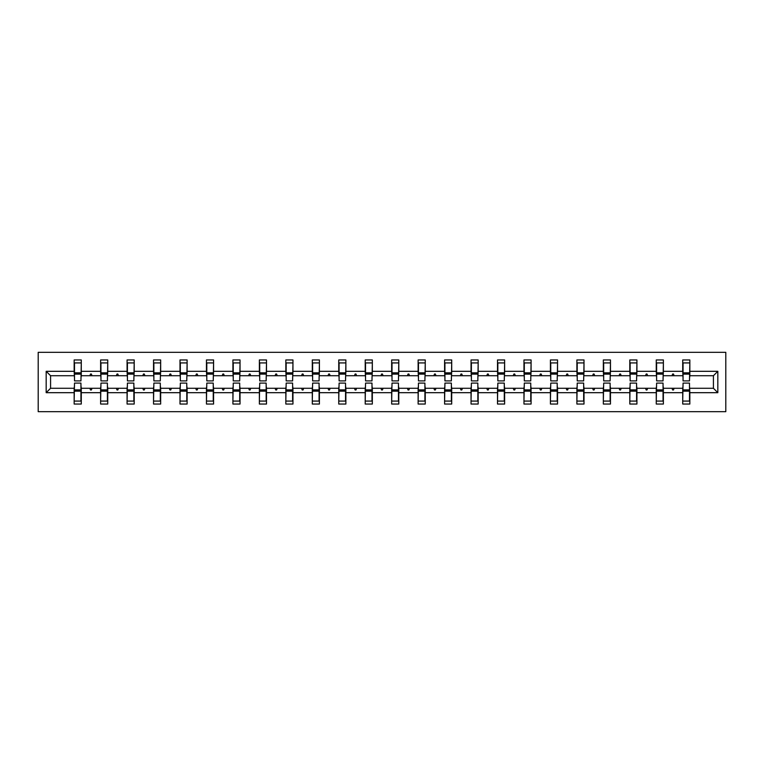 <?xml version="1.0" encoding="UTF-8"?>
<svg xmlns="http://www.w3.org/2000/svg" width="764" height="764" viewBox="0 0 764 764"><rect width="100%" height="100%" fill="white"/><g stroke="black" fill="none" stroke-linecap="round" stroke-linejoin="round"><path stroke-width="1.15" d="M38.2 411.681L725.8 411.681L725.8 352.319L38.2 352.319L38.2 411.681M683.054 385.734L682.72 388.274L663.381 388.274L663.047 385.734M717.826 392.686L713.423 388.274L713.423 375.726L717.826 371.314L717.826 392.686L689.844 392.686L689.844 404.051L682.72 404.051L682.72 388.274M713.423 375.726L689.844 375.726L689.844 359.949L682.72 359.949L682.72 371.314L663.381 371.314L663.047 378.266M683.054 378.266L682.72 371.314M656.601 385.734L656.257 388.274L636.928 388.274L636.584 385.734M682.72 392.686L663.381 392.686L663.381 404.051L656.257 404.051L656.257 388.274M663.381 371.314L663.381 359.949L656.257 359.949L656.257 371.314L636.928 371.314L636.584 378.266M656.601 378.266L656.257 371.314M630.138 385.734L629.803 388.274L610.465 388.274L610.13 385.734M656.257 392.686L636.928 392.686L636.928 404.051L629.803 404.051L629.803 388.274M636.928 371.314L636.928 359.949L629.803 359.949L629.803 371.314L610.465 371.314L610.13 378.266M630.138 378.266L629.803 371.314M603.684 385.734L603.34 388.274L584.002 388.274L583.667 385.734M629.803 392.686L610.465 392.686L610.465 404.051L603.34 404.051L603.34 388.274M610.465 371.314L610.465 359.949L603.34 359.949L603.34 371.314L584.002 371.314L583.667 378.266M603.684 378.266L603.34 371.314M577.221 385.734L576.887 388.274L557.548 388.274L557.204 385.734M603.34 392.686L584.002 392.686L584.002 404.051L576.887 404.051L576.887 388.274M584.002 371.314L584.002 359.949L576.887 359.949L576.887 371.314L557.548 371.314L557.204 378.266M577.221 378.266L576.887 371.314M550.758 385.734L550.424 388.274L531.085 388.274L530.751 385.734M576.887 392.686L557.548 392.686L557.548 404.051L550.424 404.051L550.424 388.274M557.548 371.314L557.548 359.949L550.424 359.949L550.424 371.314L531.085 371.314L530.751 378.266M550.758 378.266L550.424 371.314M524.305 385.734L523.961 388.274L504.632 388.274L504.288 385.734M550.424 392.686L531.085 392.686L531.085 404.051L523.961 404.051L523.961 388.274M531.085 371.314L531.085 359.949L523.961 359.949L523.961 371.314L504.632 371.314L504.288 378.266M524.305 378.266L523.961 371.314M497.841 385.734L497.507 388.274L478.168 388.274L477.834 385.734M523.961 392.686L504.632 392.686L504.632 404.051L497.507 404.051L497.507 388.274M504.632 371.314L504.632 359.949L497.507 359.949L497.507 371.314L478.168 371.314L477.834 378.266M497.841 378.266L497.507 371.314M471.388 385.734L471.044 388.274L451.705 388.274L451.371 385.734M497.507 392.686L478.168 392.686L478.168 404.051L471.044 404.051L471.044 388.274M478.168 371.314L478.168 359.949L471.044 359.949L471.044 371.314L451.705 371.314L451.371 378.266M471.388 378.266L471.044 371.314M444.925 385.734L444.591 388.274L425.252 388.274L424.908 385.734M471.044 392.686L451.705 392.686L451.705 404.051L444.591 404.051L444.591 388.274M451.705 371.314L451.705 359.949L444.591 359.949L444.591 371.314L425.252 371.314L424.908 378.266M444.925 378.266L444.591 371.314M418.462 385.734L418.128 388.274L398.789 388.274L398.455 385.734M444.591 392.686L425.252 392.686L425.252 404.051L418.128 404.051L418.128 388.274M425.252 371.314L425.252 359.949L418.128 359.949L418.128 371.314L398.789 371.314L398.455 378.266M418.462 378.266L418.128 371.314M392.008 385.734L391.665 388.274L372.335 388.274L371.992 385.734M418.128 392.686L398.789 392.686L398.789 404.051L391.665 404.051L391.665 388.274M398.789 371.314L398.789 359.949L391.665 359.949L391.665 371.314L372.335 371.314L371.992 378.266M392.008 378.266L391.665 371.314M365.545 385.734L365.211 388.274L345.872 388.274L345.538 385.734M391.665 392.686L372.335 392.686L372.335 404.051L365.211 404.051L365.211 388.274M372.335 371.314L372.335 359.949L365.211 359.949L365.211 371.314L345.872 371.314L345.538 378.266M365.545 378.266L365.211 371.314M339.092 385.734L338.748 388.274L319.409 388.274L319.075 385.734M365.211 392.686L345.872 392.686L345.872 404.051L338.748 404.051L338.748 388.274M345.872 371.314L345.872 359.949L338.748 359.949L338.748 371.314L319.409 371.314L319.075 378.266M339.092 378.266L338.748 371.314M312.629 385.734L312.295 388.274L292.956 388.274L292.612 385.734M338.748 392.686L319.409 392.686L319.409 404.051L312.295 404.051L312.295 388.274M319.409 371.314L319.409 359.949L312.295 359.949L312.295 371.314L292.956 371.314L292.612 378.266M312.629 378.266L312.295 371.314M286.166 385.734L285.832 388.274L266.493 388.274L266.159 385.734M312.295 392.686L292.956 392.686L292.956 404.051L285.832 404.051L285.832 388.274M292.956 371.314L292.956 359.949L285.832 359.949L285.832 371.314L266.493 371.314L266.159 378.266M286.166 378.266L285.832 371.314M259.712 385.734L259.368 388.274L240.039 388.274L239.695 385.734M285.832 392.686L266.493 392.686L266.493 404.051L259.368 404.051L259.368 388.274M266.493 371.314L266.493 359.949L259.368 359.949L259.368 371.314L240.039 371.314L239.695 378.266M259.712 378.266L259.368 371.314M233.249 385.734L232.915 388.274L213.576 388.274L213.242 385.734M259.368 392.686L240.039 392.686L240.039 404.051L232.915 404.051L232.915 388.274M240.039 371.314L240.039 359.949L232.915 359.949L232.915 371.314L213.576 371.314L213.242 378.266M233.249 378.266L232.915 371.314M206.796 385.734L206.452 388.274L187.113 388.274L186.779 385.734M232.915 392.686L213.576 392.686L213.576 404.051L206.452 404.051L206.452 388.274M213.576 371.314L213.576 359.949L206.452 359.949L206.452 371.314L187.113 371.314L186.779 378.266M206.796 378.266L206.452 371.314M180.333 385.734L179.998 388.274L160.66 388.274L160.316 385.734M206.452 392.686L187.113 392.686L187.113 404.051L179.998 404.051L179.998 388.274M187.113 371.314L187.113 359.949L179.998 359.949L179.998 371.314L160.66 371.314L160.316 378.266M180.333 378.266L179.998 371.314M153.87 385.734L153.535 388.274L134.197 388.274L133.862 385.734M179.998 392.686L160.66 392.686L160.66 404.051L153.535 404.051L153.535 388.274M160.66 371.314L160.66 359.949L153.535 359.949L153.535 371.314L134.197 371.314L133.862 378.266M153.87 378.266L153.535 371.314M127.416 385.734L127.072 388.274L107.743 388.274L107.399 385.734M153.535 392.686L134.197 392.686L134.197 404.051L127.072 404.051L127.072 388.274M134.197 371.314L134.197 359.949L127.072 359.949L127.072 371.314L107.743 371.314L107.399 378.266M127.416 378.266L127.072 371.314M100.953 385.734L100.619 388.274L81.28 388.274L81.28 404.051L74.156 404.051L74.156 388.274L50.577 388.274L46.174 392.686L46.174 371.314L50.577 375.726L50.577 388.274M127.072 392.686L107.743 392.686L107.743 404.051L100.619 404.051L100.619 388.274M107.743 371.314L107.743 359.949L100.619 359.949L100.619 371.314L81.28 371.314L81.28 359.949L74.156 359.949L74.156 371.314L46.174 371.314M100.953 378.266L100.619 371.314M74.5 385.734L74.156 388.274M74.5 378.266L74.156 371.314M689.5 385.734L689.844 392.686M689.844 375.726L689.5 378.266M663.381 392.686L663.381 388.274M636.928 392.686L636.928 388.274M610.465 392.686L610.465 388.274M584.002 392.686L584.002 388.274M557.548 392.686L557.548 388.274M531.085 392.686L531.085 388.274M504.632 392.686L504.632 388.274M478.168 392.686L478.168 388.274M451.705 392.686L451.705 388.274M425.252 392.686L425.252 388.274M398.789 392.686L398.789 388.274M372.335 392.686L372.335 388.274M345.872 392.686L345.872 388.274M319.409 392.686L319.409 388.274M292.956 392.686L292.956 388.274M266.493 392.686L266.493 388.274M240.039 392.686L240.039 388.274M213.576 392.686L213.576 388.274M187.113 392.686L187.113 388.274M160.66 392.686L160.66 388.274M134.197 392.686L134.197 388.274M107.743 392.686L107.743 388.274M717.826 371.314L689.844 371.314M100.619 392.686L81.28 392.686M74.156 392.686L46.174 392.686M672.014 375.726L674.096 375.726L673.476 374.026L672.626 374.026L672.014 375.726L663.381 375.726M682.72 375.726L674.096 375.726M672.014 388.274L672.626 389.974L673.476 389.974L674.096 388.274M645.551 375.726L647.633 375.726L647.012 374.026L646.172 374.026L645.551 375.726L636.928 375.726M656.257 375.726L647.633 375.726M645.551 388.274L646.172 389.974L647.012 389.974L647.633 388.274M619.088 375.726L621.17 375.726L620.559 374.026L619.709 374.026L619.088 375.726L610.465 375.726M629.803 375.726L621.17 375.726M619.088 388.274L619.709 389.974L620.559 389.974L621.17 388.274M592.635 375.726L594.717 375.726L594.096 374.026L593.246 374.026L592.635 375.726L584.002 375.726M603.34 375.726L594.717 375.726M592.635 388.274L593.246 389.974L594.096 389.974L594.717 388.274M566.172 375.726L568.254 375.726L567.642 374.026L566.793 374.026L566.172 375.726L557.548 375.726M576.887 375.726L568.254 375.726M566.172 388.274L566.793 389.974L567.642 389.974L568.254 388.274M539.718 375.726L541.8 375.726L541.179 374.026L540.329 374.026L539.718 375.726L531.085 375.726M550.424 375.726L541.8 375.726M539.718 388.274L540.329 389.974L541.179 389.974L541.8 388.274M513.255 375.726L515.337 375.726L514.716 374.026L513.876 374.026L513.255 375.726L504.632 375.726M523.961 375.726L515.337 375.726M513.255 388.274L513.876 389.974L514.716 389.974L515.337 388.274M486.792 375.726L488.874 375.726L488.263 374.026L487.413 374.026L486.792 375.726L478.168 375.726M497.507 375.726L488.874 375.726M486.792 388.274L487.413 389.974L488.263 389.974L488.874 388.274M460.339 375.726L462.421 375.726L461.8 374.026L460.95 374.026L460.339 375.726L451.705 375.726M471.044 375.726L462.421 375.726M460.339 388.274L460.95 389.974L461.8 389.974L462.421 388.274M433.876 375.726L435.957 375.726L435.346 374.026L434.496 374.026L433.876 375.726L425.252 375.726M444.591 375.726L435.957 375.726M433.876 388.274L434.496 389.974L435.346 389.974L435.957 388.274M407.422 375.726L409.504 375.726L408.883 374.026L408.033 374.026L407.422 375.726L398.789 375.726M418.128 375.726L409.504 375.726M407.422 388.274L408.033 389.974L408.883 389.974L409.504 388.274M380.959 375.726L383.041 375.726L382.42 374.026L381.58 374.026L380.959 375.726L372.335 375.726M391.665 375.726L383.041 375.726M380.959 388.274L381.58 389.974L382.42 389.974L383.041 388.274M354.496 375.726L356.578 375.726L355.967 374.026L355.117 374.026L354.496 375.726L345.872 375.726M365.211 375.726L356.578 375.726M354.496 388.274L355.117 389.974L355.967 389.974L356.578 388.274M328.042 375.726L330.124 375.726L329.504 374.026L328.654 374.026L328.042 375.726L319.409 375.726M338.748 375.726L330.124 375.726M328.042 388.274L328.654 389.974L329.504 389.974L330.124 388.274M301.579 375.726L303.661 375.726L303.05 374.026L302.2 374.026L301.579 375.726L292.956 375.726M312.295 375.726L303.661 375.726M301.579 388.274L302.2 389.974L303.05 389.974L303.661 388.274M275.126 375.726L277.208 375.726L276.587 374.026L275.737 374.026L275.126 375.726L266.493 375.726M285.832 375.726L277.208 375.726M275.126 388.274L275.737 389.974L276.587 389.974L277.208 388.274M248.663 375.726L250.745 375.726L250.124 374.026L249.284 374.026L248.663 375.726L240.039 375.726M259.368 375.726L250.745 375.726M248.663 388.274L249.284 389.974L250.124 389.974L250.745 388.274M222.2 375.726L224.282 375.726L223.671 374.026L222.821 374.026L222.2 375.726L213.576 375.726M232.915 375.726L224.282 375.726M222.2 388.274L222.821 389.974L223.671 389.974L224.282 388.274M195.746 375.726L197.828 375.726L197.207 374.026L196.358 374.026L195.746 375.726L187.113 375.726M206.452 375.726L197.828 375.726M195.746 388.274L196.358 389.974L197.207 389.974L197.828 388.274M169.283 375.726L171.365 375.726L170.754 374.026L169.904 374.026L169.283 375.726L160.66 375.726M179.998 375.726L171.365 375.726M169.283 388.274L169.904 389.974L170.754 389.974L171.365 388.274M142.83 375.726L144.912 375.726L144.291 374.026L143.441 374.026L142.83 375.726L134.197 375.726M153.535 375.726L144.912 375.726M142.83 388.274L143.441 389.974L144.291 389.974L144.912 388.274M116.367 375.726L118.449 375.726L117.828 374.026L116.987 374.026L116.367 375.726L107.743 375.726M127.072 375.726L118.449 375.726M116.367 388.274L116.987 389.974L117.828 389.974L118.449 388.274M89.904 375.726L91.986 375.726L91.374 374.026L90.524 374.026L89.904 375.726L81.28 375.726L81.28 371.314M100.619 375.726L91.986 375.726M89.904 388.274L90.524 389.974L91.374 389.974L91.986 388.274M80.946 385.734L81.28 388.274M81.28 375.726L80.946 378.266M74.156 375.726L50.577 375.726M713.423 388.274L689.844 388.274M74.5 374.112L74.5 362.919L81.28 362.919L80.946 380.902L74.5 380.902L74.5 374.112L80.946 374.112M80.946 389.888L80.946 401.081L74.156 401.081L74.5 383.098L80.946 383.098L80.946 389.888L74.5 389.888M100.953 374.112L100.953 362.919L107.743 362.919L107.399 380.902L100.953 380.902L100.953 374.112L107.399 374.112M107.399 389.888L107.399 401.081L100.619 401.081L100.953 383.098L107.399 383.098L107.399 389.888L100.953 389.888M127.416 374.112L127.416 362.919L134.197 362.919L133.862 380.902L127.416 380.902L127.416 374.112L133.862 374.112M133.862 389.888L133.862 401.081L127.072 401.081L127.416 383.098L133.862 383.098L133.862 389.888L127.416 389.888M153.87 374.112L153.87 362.919L160.66 362.919L160.316 380.902L153.87 380.902L153.87 374.112L160.316 374.112M160.316 389.888L160.316 401.081L153.535 401.081L153.87 383.098L160.316 383.098L160.316 389.888L153.87 389.888M180.333 374.112L180.333 362.919L187.113 362.919L186.779 380.902L180.333 380.902L180.333 374.112L186.779 374.112M186.779 389.888L186.779 401.081L179.998 401.081L180.333 383.098L186.779 383.098L186.779 389.888L180.333 389.888M206.796 374.112L206.796 362.919L213.576 362.919L213.242 380.902L206.796 380.902L206.796 374.112L213.242 374.112M213.242 389.888L213.242 401.081L206.452 401.081L206.796 383.098L213.242 383.098L213.242 389.888L206.796 389.888M233.249 374.112L233.249 362.919L240.039 362.919L239.695 380.902L233.249 380.902L233.249 374.112L239.695 374.112M239.695 389.888L239.695 401.081L232.915 401.081L233.249 383.098L239.695 383.098L239.695 389.888L233.249 389.888M259.712 374.112L259.712 362.919L266.493 362.919L266.159 380.902L259.712 380.902L259.712 374.112L266.159 374.112M266.159 389.888L266.159 401.081L259.368 401.081L259.712 383.098L266.159 383.098L266.159 389.888L259.712 389.888M286.166 374.112L286.166 362.919L292.956 362.919L292.612 380.902L286.166 380.902L286.166 374.112L292.612 374.112M292.612 389.888L292.612 401.081L285.832 401.081L286.166 383.098L292.612 383.098L292.612 389.888L286.166 389.888M312.629 374.112L312.629 362.919L319.409 362.919L319.075 380.902L312.629 380.902L312.629 374.112L319.075 374.112M319.075 389.888L319.075 401.081L312.295 401.081L312.629 383.098L319.075 383.098L319.075 389.888L312.629 389.888M339.092 374.112L339.092 362.919L345.872 362.919L345.538 380.902L339.092 380.902L339.092 374.112L345.538 374.112M345.538 389.888L345.538 401.081L338.748 401.081L339.092 383.098L345.538 383.098L345.538 389.888L339.092 389.888M365.545 374.112L365.545 362.919L372.335 362.919L371.992 380.902L365.545 380.902L365.545 374.112L371.992 374.112M371.992 389.888L371.992 401.081L365.211 401.081L365.545 383.098L371.992 383.098L371.992 389.888L365.545 389.888M392.008 374.112L392.008 362.919L398.789 362.919L398.455 380.902L392.008 380.902L392.008 374.112L398.455 374.112M398.455 389.888L398.455 401.081L391.665 401.081L392.008 383.098L398.455 383.098L398.455 389.888L392.008 389.888M418.462 374.112L418.462 362.919L425.252 362.919L424.908 380.902L418.462 380.902L418.462 374.112L424.908 374.112M424.908 389.888L424.908 401.081L418.128 401.081L418.462 383.098L424.908 383.098L424.908 389.888L418.462 389.888M444.925 374.112L444.925 362.919L451.705 362.919L451.371 380.902L444.925 380.902L444.925 374.112L451.371 374.112M451.371 389.888L451.371 401.081L444.591 401.081L444.925 383.098L451.371 383.098L451.371 389.888L444.925 389.888M471.388 374.112L471.388 362.919L478.168 362.919L477.834 380.902L471.388 380.902L471.388 374.112L477.834 374.112M477.834 389.888L477.834 401.081L471.044 401.081L471.388 383.098L477.834 383.098L477.834 389.888L471.388 389.888M497.841 374.112L497.841 362.919L504.632 362.919L504.288 380.902L497.841 380.902L497.841 374.112L504.288 374.112M504.288 389.888L504.288 401.081L497.507 401.081L497.841 383.098L504.288 383.098L504.288 389.888L497.841 389.888M524.305 374.112L524.305 362.919L531.085 362.919L530.751 380.902L524.305 380.902L524.305 374.112L530.751 374.112M530.751 389.888L530.751 401.081L523.961 401.081L524.305 383.098L530.751 383.098L530.751 389.888L524.305 389.888M550.758 374.112L550.758 362.919L557.548 362.919L557.204 380.902L550.758 380.902L550.758 374.112L557.204 374.112M557.204 389.888L557.204 401.081L550.424 401.081L550.758 383.098L557.204 383.098L557.204 389.888L550.758 389.888M577.221 374.112L577.221 362.919L584.002 362.919L583.667 380.902L577.221 380.902L577.221 374.112L583.667 374.112M583.667 389.888L583.667 401.081L576.887 401.081L577.221 383.098L583.667 383.098L583.667 389.888L577.221 389.888M603.684 374.112L603.684 362.919L610.465 362.919L610.13 380.902L603.684 380.902L603.684 374.112L610.13 374.112M610.13 389.888L610.13 401.081L603.34 401.081L603.684 383.098L610.13 383.098L610.13 389.888L603.684 389.888M630.138 374.112L630.138 362.919L636.928 362.919L636.584 380.902L630.138 380.902L630.138 374.112L636.584 374.112M636.584 389.888L636.584 401.081L629.803 401.081L630.138 383.098L636.584 383.098L636.584 389.888L630.138 389.888M656.601 374.112L656.601 362.919L663.381 362.919L663.047 380.902L656.601 380.902L656.601 374.112L663.047 374.112M663.047 389.888L663.047 401.081L656.257 401.081L656.601 383.098L663.047 383.098L663.047 389.888L656.601 389.888M683.054 374.112L683.054 362.919L689.844 362.919L689.5 380.902L683.054 380.902L683.054 374.112L689.5 374.112M689.5 389.888L689.5 401.081L682.72 401.081L683.054 383.098L689.5 383.098L689.5 389.888L683.054 389.888M80.946 390.901L74.5 390.901M74.5 373.099L80.946 373.099M100.953 373.099L107.399 373.099M127.416 373.099L133.862 373.099M107.399 390.901L100.953 390.901M133.862 390.901L127.416 390.901M153.87 373.099L160.316 373.099M180.333 373.099L186.779 373.099M160.316 390.901L153.87 390.901M186.779 390.901L180.333 390.901M206.796 373.099L213.242 373.099M213.242 390.901L206.796 390.901M233.249 373.099L239.695 373.099M239.695 390.901L233.249 390.901M259.712 373.099L266.159 373.099M266.159 390.901L259.712 390.901M286.166 373.099L292.612 373.099M292.612 390.901L286.166 390.901M312.629 373.099L319.075 373.099M319.075 390.901L312.629 390.901M339.092 373.099L345.538 373.099M345.538 390.901L339.092 390.901M365.545 373.099L371.992 373.099M371.992 390.901L365.545 390.901M392.008 373.099L398.455 373.099M398.455 390.901L392.008 390.901M418.462 373.099L424.908 373.099M424.908 390.901L418.462 390.901M444.925 373.099L451.371 373.099M451.371 390.901L444.925 390.901M471.388 373.099L477.834 373.099M477.834 390.901L471.388 390.901M497.841 373.099L504.288 373.099M504.288 390.901L497.841 390.901M524.305 373.099L530.751 373.099M530.751 390.901L524.305 390.901M550.758 373.099L557.204 373.099M557.204 390.901L550.758 390.901M577.221 373.099L583.667 373.099M583.667 390.901L577.221 390.901M603.684 373.099L610.13 373.099M610.13 390.901L603.684 390.901M630.138 373.099L636.584 373.099M636.584 390.901L630.138 390.901M656.601 373.099L663.047 373.099M663.047 390.901L656.601 390.901M683.054 373.099L689.5 373.099M689.5 390.901L683.054 390.901M80.946 391.158L74.5 391.158M74.5 372.842L80.946 372.842M100.953 372.842L107.399 372.842M127.416 372.842L133.862 372.842M107.399 391.158L100.953 391.158M133.862 391.158L127.416 391.158M153.87 372.842L160.316 372.842M180.333 372.842L186.779 372.842M160.316 391.158L153.87 391.158M186.779 391.158L180.333 391.158M206.796 372.842L213.242 372.842M213.242 391.158L206.796 391.158M233.249 372.842L239.695 372.842M239.695 391.158L233.249 391.158M259.712 372.842L266.159 372.842M266.159 391.158L259.712 391.158M286.166 372.842L292.612 372.842M292.612 391.158L286.166 391.158M312.629 372.842L319.075 372.842M319.075 391.158L312.629 391.158M339.092 372.842L345.538 372.842M345.538 391.158L339.092 391.158M365.545 372.842L371.992 372.842M371.992 391.158L365.545 391.158M392.008 372.842L398.455 372.842M398.455 391.158L392.008 391.158M418.462 372.842L424.908 372.842M424.908 391.158L418.462 391.158M444.925 372.842L451.371 372.842M451.371 391.158L444.925 391.158M471.388 372.842L477.834 372.842M477.834 391.158L471.388 391.158M497.841 372.842L504.288 372.842M504.288 391.158L497.841 391.158M524.305 372.842L530.751 372.842M530.751 391.158L524.305 391.158M550.758 372.842L557.204 372.842M557.204 391.158L550.758 391.158M577.221 372.842L583.667 372.842M583.667 391.158L577.221 391.158M603.684 372.842L610.13 372.842M610.13 391.158L603.684 391.158M630.138 372.842L636.584 372.842M636.584 391.158L630.138 391.158M656.601 372.842L663.047 372.842M663.047 391.158L656.601 391.158M683.054 372.842L689.5 372.842M689.5 391.158L683.054 391.158"/></g></svg>
